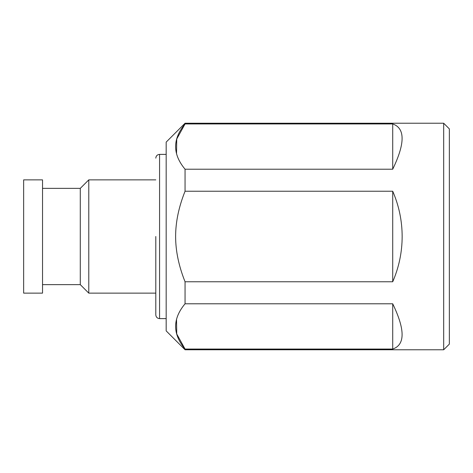 <?xml version="1.0" encoding="UTF-8"?>
<svg xmlns="http://www.w3.org/2000/svg" width="473" height="473" viewBox="0 0 473 473"><rect width="100%" height="100%" fill="white"/><g stroke="black" fill="none" stroke-linecap="round" stroke-linejoin="round"><path stroke-width="0.71" d="M155.794 236.5L155.794 314.847L155.794 236.5M42.529 188.36L80.286 188.36L88.782 179.864L88.782 293.136L155.794 293.136M80.286 188.36L80.286 284.64L88.782 293.136M23.65 236.5L23.65 293.136L42.529 293.136L42.529 179.864L23.65 179.864L23.65 236.5M176.541 153.435L176.731 139.021L185.055 123.95C172.474 139.027 172.474 154.115 185.055 169.216L392.714 169.216L392.714 123.95L185.055 123.95L185.055 123.234L166.177 142.107L166.177 330.893L185.055 349.766L443.686 349.766L443.686 123.234L449.35 128.893L449.35 344.108L443.686 349.766M185.055 281.766L392.714 281.766L392.714 191.234L185.055 191.234C178.764 206.961 175.619 222.05 175.619 236.5C175.619 250.932 178.764 266.021 185.055 281.766L185.055 303.784C172.474 318.867 172.474 333.956 185.055 349.05L176.736 333.985L176.535 319.565M392.714 349.05L392.714 303.784C405.225 329.705 405.225 344.793 392.714 349.05L185.055 349.05L185.055 349.766M392.714 281.766C398.97 267.328 402.115 252.239 402.156 236.5C402.115 220.761 398.97 205.672 392.714 191.234M392.714 303.784L185.055 303.784M392.714 169.216C405.225 143.295 405.225 128.207 392.714 123.95M185.055 169.216L185.055 191.234M155.794 158.153C156.019 155.865 157.278 154.606 159.572 154.381L159.572 318.619L166.177 318.619M159.572 318.619C157.278 318.394 156.019 317.135 155.794 314.847M42.529 284.64L80.286 284.64M88.782 179.864L155.794 179.864M159.572 154.381L166.177 154.381M185.055 123.234L443.686 123.234"/></g></svg>
